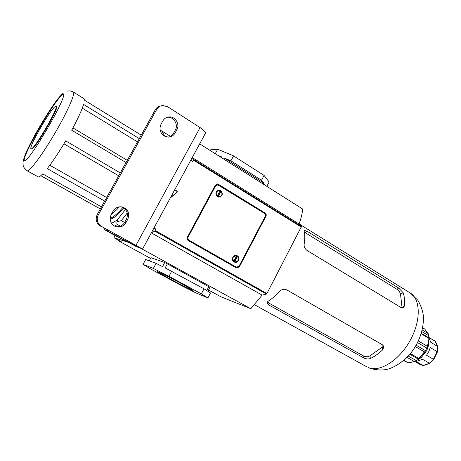 <?xml version="1.0" encoding="UTF-8"?>
<svg xmlns="http://www.w3.org/2000/svg" width="461" height="461" viewBox="0 0 461 461"><rect width="100%" height="100%" fill="white"/><g stroke="black" fill="none" stroke-linecap="round" stroke-linejoin="round"><path stroke-width="0.69" d="M161.016 124.245C159.033 128.901 160.059 132.785 164.093 135.891L168.121 137.119C171.158 137.078 173.463 135.736 175.042 133.079L176.857 129.772C180.084 124.418 175.434 116.443 169.291 116.904C166.473 117.088 164.329 118.419 162.854 120.909L161.016 124.245M114.489 226.097C110.271 223.17 109.176 219.321 111.216 214.549L113.112 211.109C115.365 207.588 118.517 206.228 122.568 207.035C128.21 209.45 129.933 213.552 127.749 219.332L125.876 222.744C123.467 226.484 120.119 227.797 115.844 226.691L114.489 226.097M205.514 133.102C205.445 131.881 203.635 130.042 200.08 127.588L167.723 106.773L162.831 105.488C160.128 105.748 158.071 107.073 156.659 109.464L98.302 214.872C96.245 219.678 97.357 223.55 101.639 226.495L142.553 249.021L205.301 133.506M121.087 206.782L121.324 206.839C126.936 209.242 128.654 213.322 126.481 219.067L124.62 222.461C122.58 225.746 119.653 227.158 115.832 226.691M101.639 226.495L135.955 245.338L200.08 127.588M100.515 226.184C96.257 223.257 95.15 219.407 97.196 214.63L98.302 214.872M156.659 109.464L155.219 109.856L97.196 214.63M155.219 109.856C156.446 107.741 158.227 106.456 160.566 105.995M168.686 137.113C170.795 136.537 172.402 135.275 173.515 133.327L175.318 130.037C178.528 124.718 173.901 116.789 167.787 117.25L167.118 117.301M117.111 236.626L121.053 238.786L116.944 236.539L118.563 236.971L106.952 230.604L104.376 229.653L116.944 236.539L142.553 249.021M121.053 238.786L142.219 248.952M137.891 246.566L134.647 244.918M96.384 206.741L40.787 175.693M101.501 206.856L42.7 173.901C40.701 175.952 39.266 176.972 38.401 176.961L27.084 170.772C22.601 166.565 23.2 166.369 23.05 162.358C23.338 159.408 25.464 153.795 29.423 145.532C39.248 125.738 56.697 98.13 63.226 93.22M62.327 94.442C55.28 97.473 19.5 159.489 24.093 160.803L24.41 160.854C29.066 162.335 68.545 94.522 63.169 94.309L62.327 94.442M63.336 94.511L62.754 94.701C55.914 97.605 21.269 157.241 24.358 160.86M55.556 106.307C51.309 107.753 28.029 148.044 31.054 148.742L31.308 148.77C34.581 149.168 59.371 106.503 56.023 106.255L55.556 106.307M31.054 148.742L31.751 149.018C35.036 149.427 59.815 106.773 56.455 106.52L56.023 106.255M124.591 222.513L121.278 220.663L117.313 221.603C116.645 222.53 116.673 223.504 117.388 224.524L114.593 226.149M120.425 226.207L117.388 224.524M110.162 219.096C113.279 218.721 117.86 215.033 123.911 208.038M118.563 236.971L119.364 236.533M160.163 130.215L161.817 130.976L164.865 136.318M170.478 136.398L161.817 130.976M137.487 141.873L82.277 108.145M127.271 160.324L72.924 127.922M118.702 175.791L63.929 143.786M106.67 197.515L49.8 165.24M115.711 208.234L114.092 209.697M120.304 172.904L65.669 140.859C58.916 152.257 52.773 161.511 47.229 168.617L104.699 201.082M139.291 138.611L83.579 104.44C81.666 110.467 77.707 119.059 71.691 130.221L126.043 162.537M27.084 170.772L27.43 170.847C30.242 171.025 43.023 153.669 55.28 132.595C67.565 111.527 75.61 93.151 73.339 92.067L83.988 98.637L84.467 100.187L141.21 135.154M122.897 207.433C117.52 213.685 113.273 217.315 110.162 218.324M111.516 214.002C113.746 212.579 116.379 210.181 119.416 206.816M117.313 221.603L117.267 219.966L125.461 209.427M104.094 229.417L104.198 228.207M217.448 196.72L218.56 197.135C222.628 196.19 223.36 193.989 220.761 190.531L219.58 190.093C215.552 191.09 214.838 193.297 217.448 196.72M218.445 197.118L219.736 196.749M220.721 191.165L218.848 190.07M234.027 261.929L234.591 262.176C238.112 263.513 240.625 257.509 237.271 255.78L236.654 255.509C233.133 254.23 230.684 260.223 234.027 261.929M234.303 262.067L235.479 261.975M237.3 256.339L236.061 255.388M189.033 240.233L236.487 267.236L239.086 266.101L265.19 216.451C265.72 215.16 265.467 214.117 264.43 213.322L217.759 184.838L215.541 186.014L188.18 237C187.615 238.343 187.904 239.42 189.033 240.233L236.141 267.08M235.796 267.04L235.277 266.833M188.278 240.048L187.143 237.732M215.195 185.374L217.321 184.826M220.635 191.159L221.05 191.182C222.819 194.317 222.006 196.19 218.618 196.784L217.707 196.622L220.635 191.159L220.018 190.727M218.969 190.422L217.563 190.468M217.154 196.069L220.087 190.595L219.534 190.451C216.174 191.085 215.379 192.957 217.154 196.069L217.707 196.622M217.212 196.565L218.33 196.766M218.122 196.651L221.05 191.182M237.115 256.293L237.548 256.402C239.259 259.739 238.308 261.548 234.695 261.842L234.257 261.721L237.115 256.293L236.579 255.924M236.28 255.774L234.885 255.509M233.744 261.301L236.556 255.843C232.966 256.178 232.027 257.993 233.744 261.301L234.257 261.721M233.341 261.387L234.09 261.681M234.684 261.842L237.548 256.402M181.473 283.59L192.998 290.269C194.594 291.64 180.919 284.886 169.418 278.657L157.483 271.702C156.573 270.728 170.08 277.407 181.473 283.59M167.124 276.081L184.037 284.984M192.208 157.61L193.614 159.564L301.459 226.535L299.068 223.988C301.102 218.439 302.301 213.455 302.67 209.029L199.682 143.849M299.068 223.988L192.225 157.57M301.459 226.535L266.919 293.548L266.418 294.06L262.119 295.103L250.801 308.726L140.069 247.92L136.686 246.837L128.769 242.492M238.596 266.74L239.294 266.942L265.968 216.209L265.329 216.134M239.294 266.942L236.355 267.922L188.197 240.492C187.062 239.68 186.774 238.602 187.339 237.259L215.316 185.138L217.534 183.962L218.358 184.262L216.895 183.974M265.179 214.117L264.274 212.976L265.208 213.08L218.358 184.262M265.208 213.08C266.245 213.875 266.498 214.918 265.968 216.209M250.801 308.726L220.767 296.723L208.499 290.021M150.568 258.385L118.679 240.965L118.84 240.429M171.688 271.189L168.945 276.3L201.348 293.841L204.01 288.817L165.153 267.91L167.337 263.842L209.928 287.324L207.83 291.289L210.498 293.017L207.899 297.939L195.654 292.781L181.098 285.405L150.666 268.976L143.071 264.378L153.352 268.429L156.083 263.364L145.693 259.537L143.071 264.378M167.337 263.842L164.738 262.545L150.943 257.687L149.237 260.845M262.119 295.103L151.317 232.88M193.614 159.564L192.721 161.511L190.75 160.29M151.392 232.742L154.781 231.117L156.008 229.152L153.974 227.999M174.759 189.725L177.185 191.171L177.255 191.966L171.094 197.337M115.106 235.531L113.902 237.732L128.504 242.365M118.679 240.965L121.514 241.892L113.902 237.732M230.892 160.82L224.253 158.008L263.663 182.988L261.502 180.245L230.892 160.82L233.537 155.899L264.067 175.405L269.132 182.003L266.833 186.353M209.323 149.952L217.673 149.237L233.537 155.899M264.199 184.682L264.522 184.072L265.801 185.697M261.502 180.245L264.067 175.405M263.663 182.988L263.127 184.002M224.253 158.008L223.694 159.045M215.258 153.709L217.673 149.237M221.28 157.518L221.614 156.89L220.404 156.965M221.614 156.89L217.632 155.207M201.348 293.841L207.899 297.939M168.945 276.3L153.352 268.429M204.01 288.817L206.747 290.591L208.856 286.609M164.738 262.545L162.549 266.608L156.083 263.364M156.008 229.152L153.64 228.616M136.917 246.405L136.686 246.837M264.274 212.976L217.529 184.233M236.366 267.927L238.216 267.034M174.679 189.874L177.185 191.171M177.255 191.966L170.731 197.308M176.891 191.943L176.822 191.148M437.46 351.87L430.286 347.525L428.805 351.53L426.511 355.258L433.761 359.482L437.46 351.881L437.881 346.724L435.236 341.342L434.539 340.8L435.069 341.163M415.332 346.58L424.425 351.91L425.013 351.697L427.347 346.92L429.035 338.299L428.344 333.879L424.754 329.056L428.344 333.879M417.533 342.604L426.972 348.164M428.839 341.238L428.638 345.058L426.863 350.389L421.291 357.569L418.265 359.499M407.011 357.356L414.318 361.557L415.004 361.505L418.98 358.871L418.882 358.508L424.425 351.91M403.387 360.721L406.268 361.689M433.761 359.482L429.756 363.377L422.466 359.286L416.243 361.533L423.135 365.498L429.381 363.297L433.426 359.303L437.172 351.605L437.616 346.378L435.017 341.128L428.949 337.492M428.972 337.757L430.764 342.293L437.823 346.58M403.859 360.318L408.21 362.801L414.318 361.557M410.595 353.708L409.575 354.555L410.595 353.708L418.882 358.508M418.334 340.973L427.209 346.217M421.158 333.752L428.759 338.293M422.201 329.961L428.056 333.482M422.668 327.8L424.754 329.056M421.798 331.568L428.655 335.683M421.296 333.303L428.978 337.896M416.156 345.174L425.693 350.775M410.031 354.296L418.507 359.321M409.95 354.371L409.345 354.82M408.273 356.025L416.41 360.721M414.704 361.649L408.21 362.801M429.756 363.377L423.377 365.579L420.461 364.755L414.9 361.557M267.991 301.31C271.857 298.907 275.822 295.53 279.879 291.162C281.913 289.243 284.189 288.805 286.713 289.854L382.451 344.799L383.852 346.724L382.693 349.824C378.573 353.714 374.43 356.624 370.269 358.554C368.218 359.257 366.08 359.061 363.856 357.967L268.867 304.992L267.028 302.923L267.991 301.31M304.139 244.226C304.98 239.155 304.998 234.885 304.197 231.416L304.444 230.391L307.049 231.22L398.667 288.039L403.035 292.585C404.401 296.21 404.931 300.537 404.62 305.562L403.461 307.694L400.943 307.504L307.038 250.456C304.871 248.779 303.908 246.698 304.139 244.226M402.096 307.936L400.54 294.446C400.119 292.401 398.932 290.684 396.984 289.306L304.352 232.148M267.472 301.719L268.959 303.113L363.735 356.088C365.907 357.073 368.016 356.964 370.062 355.771L382.44 347.035L383.512 345.819M125.876 222.744L124.62 222.461M127.749 219.332L126.481 219.067M176.857 129.772L175.318 130.037M175.042 133.079L173.515 133.327M111.55 223.372L117.267 219.966M107.736 230.148L106.952 230.604M127.288 212.97L121.278 220.663M215.541 186.014L214.861 185.99M187.552 236.856L188.18 237M301.379 227.129L193.453 160.157M155.253 230.535L266.919 293.548M266.418 294.06L154.781 231.117M425.013 351.697L418.98 358.871M429.035 338.322L428.695 342.154L427.347 346.92M410.33 293.069L417.983 300.376C421.216 306.265 423.025 311.642 423.405 316.5C423.711 327.316 420.726 337.809 414.456 347.98C408.734 357.137 398.442 365.878 388.462 368.956C386.41 369.728 378.533 371.197 369.221 368.011L368.241 367.526C379.397 372.597 398.771 360.807 409.869 340.99C421.095 321.236 420.789 299.293 410.33 293.069L299.097 223.913M307.049 231.22L305.43 232.672M396.984 289.306L398.667 288.039M403.035 292.585L400.54 294.446M402.073 307.424L404.62 305.562M382.693 349.824L382.44 347.035M370.062 355.771L370.269 358.554M268.959 303.113L268.867 304.992M363.856 357.967L363.735 356.088M122.568 207.035L121.324 206.839M169.291 116.904L167.787 117.25M40.804 175.676L100.342 208.948M73.339 92.067C71.461 90.892 69.317 90.598 66.914 91.192M103.892 228.039L104.071 229.065M236.487 267.236L235.629 266.988M236.349 255.434L236.654 255.509M218.946 190.065L219.58 190.093M218.618 196.784L217.788 196.726M234.695 261.842L233.842 261.612M217.534 183.962L217.091 183.951M421.291 357.569L418.859 358.992M428.943 337.452L434.539 340.8M428.638 345.058L429.035 338.334M423.377 365.579L420.461 364.755M366.944 366.893L254.599 304.796M267.028 302.923L267.052 302.456"/></g></svg>
